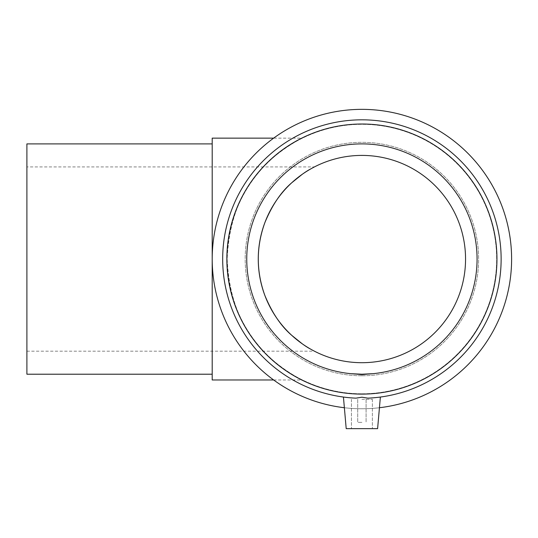 <?xml version="1.0" encoding="UTF-8"?>
<svg xmlns="http://www.w3.org/2000/svg" width="538" height="538" viewBox="0 0 538 538"><rect width="100%" height="100%" fill="white"/><g stroke="black" fill="none" stroke-linecap="round" stroke-linejoin="round"><path stroke-width="0.4" stroke-dasharray="2.69 2.02" d="M212.201 379.969L212.201 138.138M26.9 143.895L26.9 374.213M302.262 174.292L310.803 168.885M302.262 343.816L310.803 349.223M26.9 166.928L26.9 351.18L26.9 166.928L314.427 166.928M302.47 138.138C301.482 138.306 274.528 151.938 257.776 173.552C238.939 195.368 228.737 223.869 227.171 259.054C228.737 294.239 238.939 322.739 257.776 344.555C274.528 366.176 301.482 379.801 302.47 379.969C301.482 379.801 274.528 366.176 257.776 344.555C238.939 322.739 228.737 294.239 227.171 259.054C228.737 223.869 238.939 195.368 257.776 173.552C274.528 151.938 301.482 138.306 302.47 138.138L273.64 138.138M361.906 422.37L357.716 422.37L361.906 422.37M361.906 399.337L372.377 399.337L361.906 399.337M361.906 428.651L346.203 428.651L361.906 428.651M367.864 398.154L361.906 397.205L355.948 398.154L361.906 397.205L367.864 398.154L361.906 397.205L355.948 398.154C339.599 396.829 339.599 396.829 355.948 398.154C339.599 396.829 339.599 396.829 355.948 398.154A139.228 139.228 0 0 1 242.335 187.728A139.228 139.228 0 0 1 481.476 187.728A139.228 139.228 0 0 1 367.864 398.154C384.213 396.829 384.213 396.829 367.864 398.154C384.213 396.829 384.213 396.829 367.864 398.154A139.228 139.228 0 0 0 481.476 187.728A139.228 139.228 0 0 0 242.335 187.728A139.228 139.228 0 0 0 355.948 398.154A139.228 139.228 0 0 1 242.335 187.728A139.228 139.228 0 0 1 481.476 187.728A139.228 139.228 0 0 1 367.864 398.154M343.439 397.051L346.203 428.651L377.609 428.651L380.373 397.051M351.011 373.695L361.906 374.858L372.8 373.695L361.906 374.213L351.011 373.695A115.159 115.159 0 0 1 264.044 198.354A115.159 115.159 0 0 1 459.768 198.354A115.159 115.159 0 0 1 372.8 373.695L361.906 374.858L351.011 373.695A115.159 115.159 0 0 1 264.044 198.354A115.159 115.159 0 0 1 459.768 198.354A115.159 115.159 0 0 1 372.8 373.695M361.906 375.78A116.726 116.726 0 0 0 462.996 200.694A116.726 116.726 0 0 0 260.816 200.694A116.726 116.726 0 0 0 361.906 375.78A116.726 116.726 0 0 0 462.996 200.694A116.726 116.726 0 0 0 260.816 200.694A116.726 116.726 0 0 0 361.906 375.78M361.906 394.105A135.051 135.051 0 0 0 478.86 191.528A135.051 135.051 0 0 0 244.951 191.528A135.051 135.051 0 0 0 361.906 394.105A135.051 135.051 0 0 0 478.86 191.528A135.051 135.051 0 0 0 244.951 191.528A135.051 135.051 0 0 0 361.906 394.105A135.051 135.051 0 0 0 478.86 191.528A135.051 135.051 0 0 0 244.951 191.528A135.051 135.051 0 0 0 361.906 394.105A135.051 135.051 0 0 0 478.86 191.528A135.051 135.051 0 0 0 244.951 191.528A135.051 135.051 0 0 0 361.906 394.105A135.051 135.051 0 0 0 478.86 191.528A135.051 135.051 0 0 0 244.951 191.528A135.051 135.051 0 0 0 361.906 394.105M361.906 374.213A115.159 115.159 0 0 0 461.638 201.474A115.159 115.159 0 0 0 262.174 201.474A115.159 115.159 0 0 0 361.906 374.213A115.159 115.159 0 0 0 461.638 201.474A115.159 115.159 0 0 0 262.174 201.474A115.159 115.159 0 0 0 361.906 374.213A115.159 115.159 0 0 0 461.638 201.474A115.159 115.159 0 0 0 262.174 201.474A115.159 115.159 0 0 0 361.906 374.213A115.159 115.159 0 0 0 461.638 201.474A115.159 115.159 0 0 0 262.174 201.474A115.159 115.159 0 0 0 361.906 374.213A115.159 115.159 0 0 0 461.638 201.474A115.159 115.159 0 0 0 262.174 201.474A115.159 115.159 0 0 0 361.906 374.213M344.374 407.73A149.705 149.705 0 0 0 491.557 184.204A149.705 149.705 0 0 0 232.255 184.204A149.705 149.705 0 0 0 361.906 408.759A149.705 149.705 0 0 0 491.557 184.204A149.705 149.705 0 0 0 232.255 184.204A149.705 149.705 0 0 0 361.906 408.759A149.705 149.705 0 0 0 491.557 184.204A149.705 149.705 0 0 0 232.255 184.204A149.705 149.705 0 0 0 379.438 407.73M361.906 393.789A134.735 134.735 0 0 0 478.591 191.689A134.735 134.735 0 0 0 245.22 191.689A134.735 134.735 0 0 0 361.906 393.789A134.735 134.735 0 0 0 478.591 191.689A134.735 134.735 0 0 0 245.22 191.689A134.735 134.735 0 0 0 361.906 393.789M361.906 362.699A103.646 103.646 0 0 0 451.664 207.231A103.646 103.646 0 0 0 272.147 207.231A103.646 103.646 0 0 0 361.906 362.699M26.9 351.18L314.427 351.18M273.64 379.969L302.47 379.969M357.716 399.337L357.716 422.37L357.716 399.337M366.096 399.337L366.096 422.37L366.096 399.337M351.435 399.337L351.435 428.651L351.435 399.337M372.377 399.337L372.377 428.651L372.377 399.337"/><path stroke-width="0.81" d="M212.201 374.213L26.9 374.213L26.9 143.895L212.201 143.895M273.64 138.138L212.201 138.138L212.201 379.969L273.64 379.969M310.803 168.885C305.779 171.467 299.424 176.094 291.731 182.779C281.031 191.945 272.073 205.24 264.864 222.658C256.101 246.922 256.101 271.186 264.864 295.449C272.073 312.867 281.031 326.162 291.731 335.329L302.262 343.816M310.803 349.223C305.779 346.647 299.424 342.013 291.731 335.329C281.031 326.162 272.073 312.867 264.864 295.449C256.101 271.186 256.101 246.922 264.864 222.658C272.073 205.24 281.031 191.945 291.731 182.779L302.262 174.292M380.373 397.051L377.609 428.651L346.203 428.651L343.439 397.051M367.864 398.154C384.213 396.829 384.213 396.829 367.864 398.154C384.213 396.829 384.213 396.829 367.864 398.154A139.228 139.228 0 0 0 481.476 187.728A139.228 139.228 0 0 0 242.335 187.728A139.228 139.228 0 0 0 355.948 398.154L361.906 397.205L367.864 398.154M355.948 398.154C339.599 396.829 339.599 396.829 355.948 398.154C339.599 396.829 339.599 396.829 355.948 398.154M361.906 394.105A135.051 135.051 0 0 0 478.86 191.528A135.051 135.051 0 0 0 244.951 191.528A135.051 135.051 0 0 0 361.906 394.105M372.8 373.695L361.906 374.213L351.011 373.695M379.438 407.73A149.705 149.705 0 0 0 488.524 179.188A149.705 149.705 0 0 0 235.288 179.188A149.705 149.705 0 0 0 344.374 407.73M361.906 374.213A115.159 115.159 0 0 0 461.638 201.474A115.159 115.159 0 0 0 262.174 201.474A115.159 115.159 0 0 0 361.906 374.213M361.906 362.699A103.646 103.646 0 0 0 451.664 207.231A103.646 103.646 0 0 0 272.147 207.231A103.646 103.646 0 0 0 361.906 362.699"/></g></svg>
